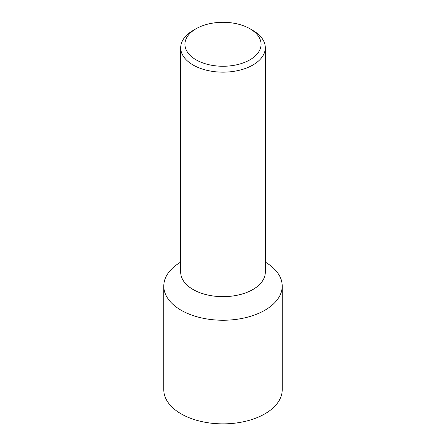 <?xml version="1.0" encoding="UTF-8"?>
<svg xmlns="http://www.w3.org/2000/svg" width="446" height="446" viewBox="0 0 446 446"><rect width="100%" height="100%" fill="white"/><g stroke="black" fill="none" stroke-linecap="round" stroke-linejoin="round"><path stroke-width="0.67" d="M163.777 286.053L163.777 389.676A59.223 34.191 0 0 0 200.338 421.264A59.223 34.191 0 0 0 264.874 413.849A59.223 34.191 0 0 0 282.223 389.676L282.223 286.053A59.223 34.191 180 0 1 264.874 310.232A59.223 34.191 180 0 1 200.338 317.647A59.223 34.191 180 0 1 163.777 286.053A59.223 34.191 180 0 1 180.697 262.125A59.223 34.191 0 0 0 181.338 310.355A59.223 34.191 0 0 0 264.874 310.232A59.223 34.191 0 0 0 265.303 262.125A59.223 34.191 180 0 1 282.223 286.053M180.697 47.733L180.697 272.238A42.303 24.424 0 0 0 206.81 294.8A42.303 24.424 0 0 0 252.91 289.51A42.303 24.424 0 0 0 265.303 272.238L265.303 47.733A42.303 24.424 180 0 1 252.91 65.004A42.303 24.424 180 0 1 206.81 70.295A42.303 24.424 180 0 1 180.697 47.733A42.303 24.424 180 0 1 193.09 30.467L196.078 28.739A38.072 21.982 180 0 1 249.922 28.739A38.072 21.982 180 0 1 249.922 59.825A38.072 21.982 180 0 1 196.078 59.825A38.072 21.982 180 0 1 196.078 28.739L193.09 30.467M249.922 28.739L252.91 30.467A42.303 24.424 180 0 1 265.303 47.733"/></g></svg>
